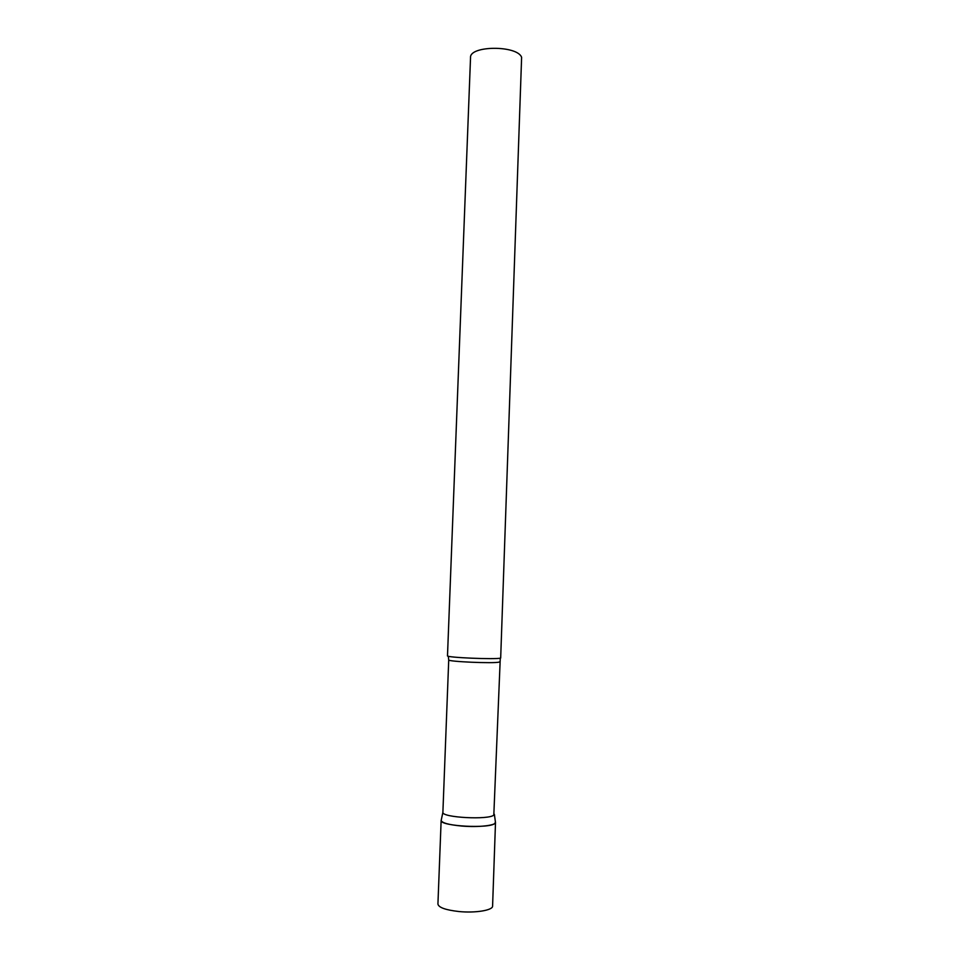 <?xml version="1.0" encoding="UTF-8"?>
<svg xmlns="http://www.w3.org/2000/svg" width="960" height="960" viewBox="0 0 960 960"><rect width="100%" height="100%" fill="white"/><g stroke="black" fill="none" stroke-linecap="round" stroke-linejoin="round"><path stroke-width="1.44" d="M495.408 821.916L495.504 822.372C495.972 825.48 478.44 827.472 461.976 826.068C448.836 824.82 441.888 822.936 441.144 820.38L441.156 820.524C440.076 826.236 489.972 828.912 494.904 823.38L495.408 821.916M495.504 822.372L492.588 906.072C493.02 910.284 475.356 913.224 458.808 911.52C445.596 910.008 438.636 907.524 437.928 904.068L441.144 820.38M499.704 661.776L499.152 662.076C494.532 663.672 447.096 661.632 448.728 659.904L442.884 812.376C441.912 817.608 489.108 820.104 493.812 815.052L500.256 658.632M500.676 658.08L521.616 57.348C517.452 45.12 469.404 45.42 470.532 57.612L447.492 655.812C445.752 657.528 495.84 659.664 500.676 658.08M442.884 812.376L441.156 820.524M448.728 659.904L448.296 656.22M494.364 814.272L495.492 822.516"/></g></svg>
